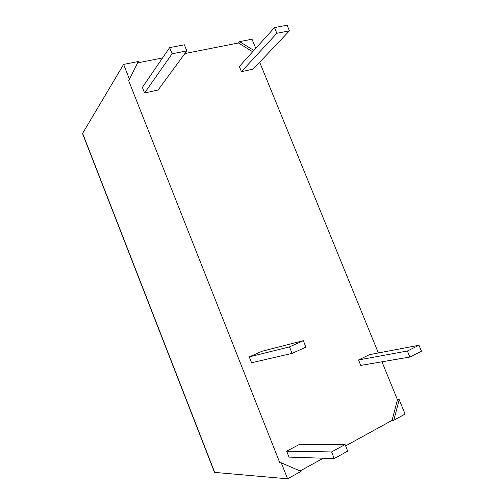 <?xml version="1.0" encoding="UTF-8"?>
<svg xmlns="http://www.w3.org/2000/svg" width="504" height="504" viewBox="0 0 504 504"><rect width="100%" height="100%" fill="white"/><g stroke="black" fill="none" stroke-linecap="round" stroke-linejoin="round"><path stroke-width="0.76" d="M381.956 361.803L397.473 399.804L399.2 399.647L405.084 414.055L393.781 420.286L392.055 420.368L345.618 445.92M259.673 62.238L378.359 352.976M184.88 53.55L238.461 42.979L239.614 41.624L252 39.186L255.742 48.359M137.598 62.88L162.546 57.954M123.6 64.411L138.266 61.532L129.49 79.292L123.6 64.411L82.618 133.346L82.694 134.014M239.614 41.624L253.865 50.438M238.461 42.979L252.674 51.755M281.264 462.817L301.052 471.379L287.589 478.8L281.264 462.817L279.808 462.748L128.64 80.634L129.49 79.292M323.266 458.224L300.101 470.969M397.473 399.804L392.055 420.368M169.634 47.615L142.367 87.394L144.579 92.963L158.105 89.995L186.827 50.904L184.369 44.799L169.634 47.615L172.103 53.783L186.827 50.904M303.32 340.698L262.074 351.25L249.259 356.901L251.578 362.748L292.106 353.38L305.903 347.13L303.32 340.698L289.498 346.872L292.106 353.38M274.504 27.6L239.337 66.503L241.441 71.681L253.172 69.105L289.416 30.832L287.097 25.2L274.504 27.6L276.841 33.289L289.416 30.832M345.064 444.547L299.193 444.541L286.65 451.174L289.012 457.115L334.24 458.577L347.697 451.099L345.064 444.547L331.582 451.943L334.24 458.577M418.981 345.24L369.495 354.665L358.539 359.963L360.757 365.419L409.853 357.034L421.439 351.206L418.981 345.24L407.377 351.005L409.853 357.034M399.2 399.647L393.781 420.286M287.589 478.8L214.704 472.393L214.339 471.952M144.579 92.963L172.103 53.783M249.259 356.901L289.498 346.872M241.441 71.681L276.841 33.289M286.65 451.174L331.582 451.943M358.539 359.963L407.377 351.005M214.704 472.393L82.618 133.346M214.433 472.204L82.58 133.724"/></g></svg>
